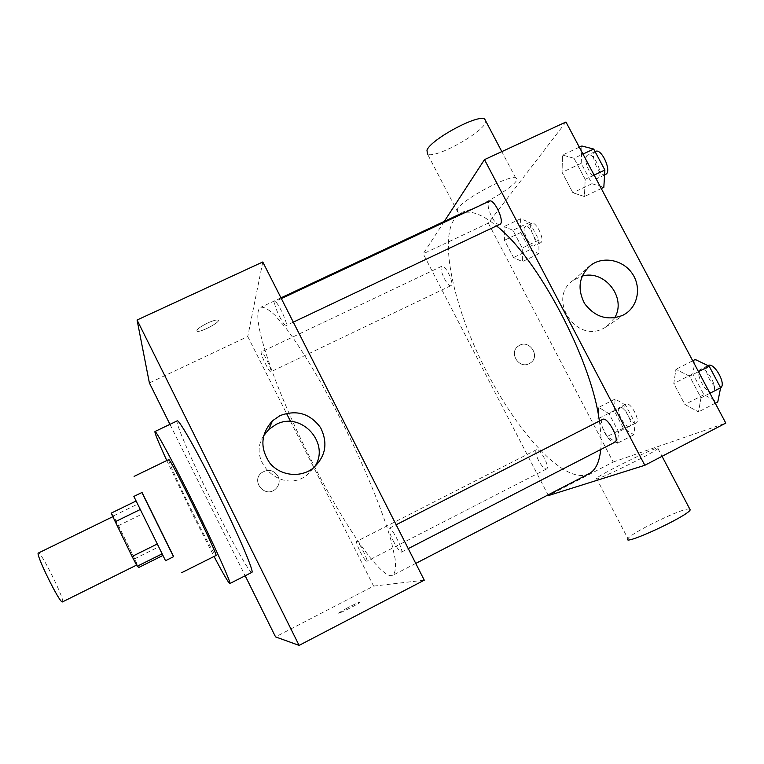 <?xml version="1.0" encoding="UTF-8"?>
<svg xmlns="http://www.w3.org/2000/svg" width="764" height="764" viewBox="0 0 764 764"><rect width="100%" height="100%" fill="white"/><g stroke="black" fill="none" stroke-linecap="round" stroke-linejoin="round"><path stroke-width="0.57" stroke-dasharray="3.82 2.86" d="M62.486 601.927C65.761 601.478 40.75 550.71 38.391 553.031M137.023 564.844L137.062 564.854C138.294 565.408 113.54 515.165 113.234 516.483C111.773 515.404 136.24 565.14 137.023 564.844L136.575 565.102M111.143 513.169L113.521 515.891L118.554 525.594L138.819 567.442M118.554 525.594L142.553 513.828L158.797 546.823L134.808 558.723M162.875 555.476L162.083 553.881M162.99 555.418L158.797 546.823M142.553 513.828L137.711 504.078L113.521 515.891M162.092 553.871L137.711 504.078M133.862 496.428L165.54 560.709M173.667 556.66L142.028 492.455M141.894 492.513L173.533 556.727M168.672 459.642C167.536 459.67 179.32 485.493 192.27 511.584C204.083 535.469 215.228 556.259 215.916 555.524M166.791 460.558L192.289 513.752L214.044 556.459M251.891 572.37C249.933 573.802 231.492 540.816 213.003 503.533C192.748 462.908 174.65 421.527 177.238 420.859M169.952 424.345L245.177 575.769M278.067 476.258C273.55 469.784 267.973 468.685 261.345 472.945C250.898 481.31 264.783 498.109 275.05 489.504C279.194 485.808 280.207 481.396 278.067 476.258C280.207 481.387 279.194 485.808 275.05 489.504C264.783 498.109 250.898 481.31 261.345 472.945C267.973 468.676 273.55 469.784 278.067 476.258M290.626 421.556L373.606 586.103L275.546 636.889M262.778 261.985L247.756 336.542L149.381 382.936M247.756 336.542L286.481 413.334M393.24 540.902C397.099 548.218 399.839 551.961 401.444 552.133C404.252 551.465 391.397 526.386 389.239 528.296C388.437 529.586 389.774 533.788 393.24 540.902M360.274 551.828C363.454 557.921 365.631 561.072 366.787 561.301C368.783 560.919 358.144 539.995 356.683 541.399C356.167 542.402 357.371 545.878 360.274 551.828M271.019 371.61L270.876 371.791C269.377 373.071 259.416 352.309 261.345 351.927C262.692 350.619 272.089 369.747 271.019 371.61M373.606 586.103L424.268 580.182M279.557 316.602C282.67 322.58 284.848 325.569 286.089 325.569C288.84 325.053 276.988 299.88 274.811 301.646C274.009 303.375 275.584 308.36 279.557 316.602M310.91 459.479C343.046 523.655 381.838 581.022 392.877 575.263C395.255 572.971 396.01 567.528 395.15 558.933L391.426 541.819C383.805 514.459 367.369 473.479 346.827 431.44C326.008 389.544 303.528 351.536 286.481 328.826L275.174 315.446C268.88 309.525 264.105 306.803 260.839 307.29C248.52 313.049 275.565 390.003 310.91 459.479M347.668 607.743L338.385 613.11C335.616 615.488 358.23 604.219 359.873 602.404C359.892 601.812 355.823 603.598 347.668 607.743C355.823 603.589 359.892 601.812 359.863 602.404C358.23 604.209 335.616 615.478 338.385 613.11L347.668 607.743M207.617 323.029C199.519 327.116 196.004 329.857 197.083 331.261C200.474 332.856 222.171 321.176 217.864 320.068C216.164 319.715 212.755 320.708 207.617 323.029C212.755 320.718 216.174 319.724 217.864 320.068C222.171 321.176 200.474 332.856 197.083 331.261C196.004 329.857 199.519 327.116 207.627 323.038M263.59 435.881C246.505 461.523 282.422 494.394 306.679 475.303L314.472 467.11M588.977 473.737L586.876 474.625C563.125 482.714 517.906 432.787 487.06 372.412C451.61 305.199 435.193 225.581 460.826 213.653M465.572 212.306C473.756 211.275 484.118 215.859 496.657 226.039M599.368 421.05C601.001 432.09 601.449 441.573 600.724 449.518M602.643 419.379C600.609 421.27 601.249 425.663 604.582 432.567C608.545 439.539 611.974 442.757 614.867 442.232M451.295 285.364L450.951 285.641C447.561 287.808 438.097 267.476 441.907 266.197C445.011 264.067 454.131 282.69 451.295 285.364M538.591 460.577C535.784 454.771 535.077 451.161 536.462 449.729C539.814 447.379 550.462 467.587 546.575 468.953L546.489 468.991C544.398 469.106 541.762 466.298 538.591 460.577M499.885 224.511C497.584 225.036 494.843 222.439 491.663 216.718C487.909 208.696 487.155 203.501 489.428 201.133M444.295 221.388L423.208 253.801L548.046 494.929M565.962 122.011L488.301 223.098L423.208 253.801M488.301 223.098L613.196 462.029L548.39 495.588M529.242 363.626L530.149 363.11C541.313 356.511 528.879 338.261 518.498 345.987C508.385 352.29 518.794 369.404 529.242 363.626L530.159 363.11C541.313 356.511 528.879 338.261 518.498 345.987C508.385 352.28 518.794 369.404 529.242 363.626M574.012 158.263L562.466 155.063L562.075 172.339L572.876 192.757L584.431 196.539L585.176 179.33L574.012 158.263L562.466 155.063L562.075 172.339L572.876 192.757L584.431 196.539L585.176 179.33L574.012 158.263L582.98 154.07M609.042 413.687L598.718 407.365L597.916 418.863L607.17 436.55L617.484 443.206L618.553 431.851L609.042 413.687L598.718 407.365L597.916 418.863L607.17 436.55L617.484 443.206L618.553 431.851L609.042 413.687L625.687 405.197L615.163 399.009L614.151 410.583L623.395 428.212L633.91 434.745L635.199 423.304L625.687 405.197M613.196 462.029L725.8 423.103M512.931 230.279L504.059 226.583L504.469 240.249L513.523 257.544L522.414 261.632L522.232 248.033L512.931 230.279L504.059 226.583L504.469 240.249L513.523 257.544L522.414 261.632L522.232 248.033L512.931 230.279L529.643 222.353L520.561 218.771L520.761 232.504L529.805 249.752L538.906 253.715L538.935 240.049L529.643 222.353M689.558 376.213L675.92 369.318L673.791 383.557L684.878 404.509L698.468 411.901L701.027 397.853L689.558 376.213L675.92 369.318L673.791 383.557L684.878 404.509L698.468 411.901L701.027 397.853L689.558 376.213L698.487 371.657M457.56 208.83L457.722 212.067C465.964 216.308 526.262 181.068 515.69 177.983C509.76 174.307 462.707 199.318 457.56 208.83M655.713 448.573C644.806 452.116 599.262 474.998 596.483 478.321C589.13 484.443 654.194 452.957 657.957 448.516C658.663 447.799 657.919 447.819 655.713 448.573M689.691 508.862L687.514 509.063C675.729 511.03 629.937 533.816 627.951 538.687L596.483 478.321M457.722 212.067L427.496 154.07C435.184 159.399 485.799 131.055 485.856 121.247M614.638 317.862L605.699 327.164L603.694 328.281C575.521 343.924 546.518 297.607 573.449 280.178L582.139 276.129M695.25 359.491L692.833 373.835L703.911 394.721L717.778 401.921M712.487 391.951C706.261 395.141 693.951 372.116 700.454 369.451C706.423 365.631 719.296 389.201 712.669 391.875L712.487 391.951M692.719 360.78L675.92 369.318M692.833 373.835L673.791 383.557M703.911 394.721L684.878 404.509M715.247 403.23L698.468 411.901M709.957 393.259L701.027 397.853M720.633 387.749L720.185 387.997C713.872 391.225 701.562 368.229 708.142 365.526M581.881 146.01L581.194 163.362L591.985 183.713L603.827 187.333M598.67 177.63L597.935 178.165C591.919 181.641 581.347 157.489 587.841 155.044C593.294 151.711 603.655 173.304 598.67 177.63M579.332 147.194L562.466 155.063M581.194 163.362L562.075 172.339M591.985 183.713L572.876 192.757M601.278 188.536L584.431 196.539M594.144 175.09L585.176 179.33M605.651 174.517C599.549 178.031 589.006 153.908 595.586 151.415M629.507 426.35C625.143 428.68 614.867 409.198 619.509 407.393C623.691 404.614 634.33 424.498 629.612 426.302L629.507 426.35M615.163 399.009L598.718 407.365M614.151 410.583L597.916 418.863M623.395 428.212L607.17 436.55M633.91 434.745L617.484 443.206M635.199 423.304L618.553 431.851M636.059 422.989C631.627 425.347 621.352 405.894 626.06 404.051C630.31 401.243 640.948 421.098 636.164 422.931L636.059 422.989M534.599 245.511L534.16 245.836C529.929 248.386 520.704 228.264 525.336 226.574C529.223 224.091 538.219 242.475 534.599 245.511M520.561 218.771L504.059 226.583M520.761 232.504L504.469 240.249M529.805 249.752L513.523 257.544M538.906 253.715L522.414 261.632M538.935 240.049L522.232 248.033M541.17 242.369L540.731 242.694C536.433 245.282 527.217 225.17 531.925 223.451C535.87 220.93 544.847 239.304 541.17 242.369M112.738 516.722L113.234 516.483M312.199 468.886L306.679 475.303M280.98 297.855L260.839 307.29M415.759 563.421L392.877 575.263M401.444 552.133L408.253 548.628M389.239 528.296L396.144 524.772M441.907 266.197L261.345 351.927M450.951 285.641L270.876 371.791M536.462 449.729L356.683 541.399M546.575 468.953L366.787 561.301M281.353 298.59L274.811 301.646M293.309 322.15L286.089 325.569M657.957 448.516L662.054 456.309M515.69 177.983L501.824 151.616M605.699 327.164L624.847 314.166M573.449 280.178L587.545 268.049M707.961 365.612L700.454 369.451M720.366 387.911L712.669 391.875M595.099 151.644L587.841 155.044M604.572 175.032L597.935 178.165M626.06 404.051L619.509 407.393M636.164 422.931L629.612 426.302M531.925 223.451L525.336 226.574M540.731 242.694L534.16 245.836"/><path stroke-width="1.15" d="M112.738 516.722L38.391 553.031C34.924 552.916 59.592 603.245 62.361 601.956L136.575 565.102M157.193 544.025L132.086 556.469L111.143 513.169L136.049 501.022M162.875 555.476L138.819 567.442L137.186 566.258L132.086 556.469M162.083 553.881L137.186 566.258M165.54 560.709L133.862 496.428L142.028 492.455L173.657 556.631L165.54 560.709M140.204 509.521L115.087 521.802M173.533 556.727L141.894 492.513M181.593 572.733L215.916 555.524C219.545 557.691 169.169 455.449 168.672 459.642L134.111 476.373M214.044 556.459C223.374 574.136 228.646 583.161 229.849 583.534C231.492 583.572 215.649 548.237 194.954 506.274C174.287 464.302 155.923 430.208 154.949 431.526C154.509 432.711 158.463 442.394 166.791 460.558M154.949 431.526L177.238 420.859C178.957 419.178 197.924 452.718 218.494 494.499C239.094 536.252 254.211 571.873 251.91 572.36L229.849 583.534M245.177 575.769L275.546 636.889L299.106 645.389L137.071 320.021L149.381 382.936L169.952 424.345M286.481 413.334L290.626 421.556M299.106 645.389L424.268 580.182L262.778 261.985L137.071 320.021M279.996 415.635C296.537 409.437 310.079 413.458 320.613 427.716C328.377 443.626 325.569 457.349 312.199 468.886C299.345 478.13 279.949 475.504 269.835 463.079C259.77 448.153 260.658 434.047 272.49 420.763L279.996 415.635M314.472 467.11C331.041 443.588 301.255 410.669 275.976 424.507L268.813 429.406L263.59 435.881M280.98 297.855L460.826 213.653L465.572 212.306M496.657 226.039C537.312 257.296 591.632 359.787 599.368 421.05M600.724 449.518C599.415 462.325 595.5 470.395 588.977 473.737L415.759 563.421M408.253 548.628L614.867 442.232C620.301 440.198 607.6 416.332 602.701 419.35L396.144 524.772M281.353 298.59L489.428 201.133C493.821 198.287 504.383 220.204 500.468 224.043L293.309 322.15M548.046 494.929L548.39 495.588L644.826 465.286L484.491 159.619L444.295 221.388M644.826 465.286L725.8 423.103L565.962 122.011L484.491 159.619M622.755 315.322C607.638 321.052 594.917 317.127 584.594 303.556C576.887 288.42 579.036 275.584 591.059 265.022C603.531 255.921 623.042 259.961 632.191 273.455C641.559 286.806 638.131 306.173 624.847 314.166L622.755 315.322M627.951 538.687C621.562 546.747 687.514 516.359 690.217 509.874L689.691 508.862M485.856 121.247L484.71 119.079C478.025 113.941 431.278 139.105 426.952 150.107L427.496 154.07M582.139 276.129C604.611 269.243 627.043 297.979 614.638 317.862M715.247 403.23L717.778 401.921L720.633 387.759L709.173 366.204L695.25 359.491L692.719 360.78M720.633 387.759L709.957 393.259M709.173 366.204L698.487 371.657M707.961 365.612L708.142 365.526C714.025 361.725 726.765 384.368 720.633 387.749M601.278 188.536L603.827 187.333L604.878 170.028L593.714 149.047L581.881 146.01L579.332 147.194M604.878 170.028L594.144 175.09M593.714 149.047L582.98 154.07M595.099 151.644L595.586 151.415C601.125 148.044 611.467 169.618 606.406 173.972L604.572 175.032M272.49 420.763L268.813 429.406M662.054 456.309L690.217 509.874M501.824 151.616L484.71 119.079M587.545 268.049L591.059 265.022"/></g></svg>
